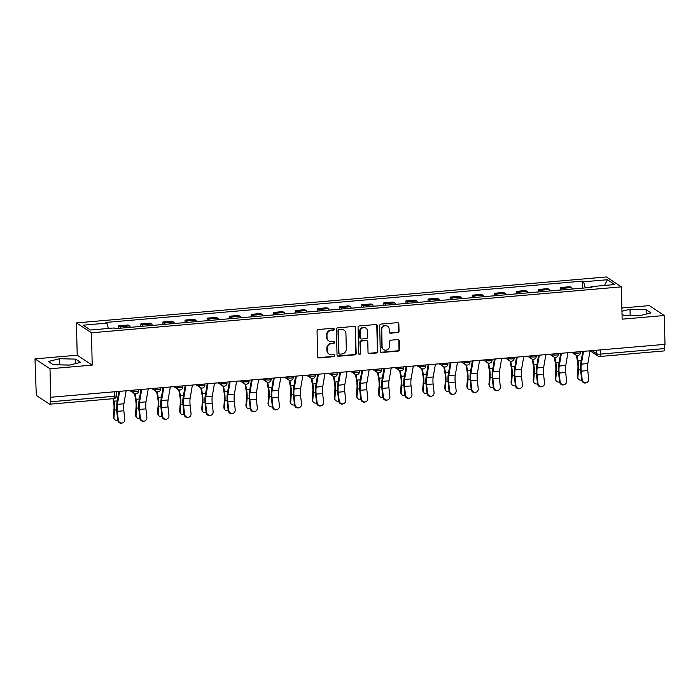 <?xml version="1.0" encoding="UTF-8"?>
<svg xmlns="http://www.w3.org/2000/svg" width="700" height="700" viewBox="0 0 700 700"><rect width="100%" height="100%" fill="white"/><g stroke="black" fill="none" stroke-linecap="round" stroke-linejoin="round"><path stroke-width="1.05" d="M334.18 329.14A1.015 0.954 123.4 0 0 333.183 328.221L318.412 329.507A1.452 1.365 123.4 0 0 317.056 331.047L317.634 356.65A1.452 1.365 123.4 0 0 319.06 357.954L333.83 356.676A1.015 0.954 123.4 0 0 334.364 354.83A1.015 0.954 123.4 0 0 333.786 354.681L331.87 354.848A4.655 4.357 123.4 0 1 327.32 350.683L327.276 348.547A4.655 4.357 123.4 0 1 331.616 343.613L333.533 343.446A1.015 0.954 123.4 0 0 334.066 341.6A1.015 0.954 123.4 0 0 333.48 341.451L331.572 341.618A4.655 4.357 123.4 0 1 327.023 337.453L326.97 335.317A4.655 4.357 123.4 0 1 331.319 330.382L333.226 330.216A1.015 0.954 123.4 0 0 334.18 329.14M328.904 340.953L328.466 340.664A4.655 4.357 123.4 0 1 326.585 337.164L326.533 335.029A4.655 4.357 123.4 0 1 330.881 330.094L332.789 329.928A1.015 0.954 123.4 0 0 333.524 328.256M318.019 357.578A1.452 1.365 123.4 0 0 318.623 357.665L333.392 356.387A1.015 0.954 123.4 0 0 334.127 354.716M329.21 354.183L328.773 353.894A4.655 4.357 123.4 0 1 326.882 350.394L326.839 348.259A4.655 4.357 123.4 0 1 331.179 343.324L333.095 343.158A1.015 0.954 123.4 0 0 333.83 341.486M397.67 332.684A1.452 1.365 123.4 0 0 399.026 331.144L398.86 323.96A1.452 1.365 123.4 0 0 397.442 322.656L381.036 324.074A1.452 1.365 123.4 0 0 379.68 325.623L380.257 351.225A1.452 1.365 123.4 0 0 381.684 352.52L398.081 351.102A1.452 1.365 123.4 0 0 399.446 349.562L399.245 340.882A1.452 1.365 123.4 0 0 397.828 339.579L390.801 340.191A1.452 1.365 123.4 0 0 389.445 341.731L389.541 346.036A3.894 3.64 123.4 0 1 383.679 349.606A3.894 3.64 123.4 0 1 382.104 346.684L381.727 329.822A3.894 3.64 123.4 0 1 387.581 326.252A3.894 3.64 123.4 0 1 389.165 329.184L389.226 331.993A1.452 1.365 123.4 0 0 390.644 333.287L397.233 332.395A1.452 1.365 123.4 0 0 398.589 330.855L398.422 323.671A1.452 1.365 123.4 0 0 398.037 322.744M92.207 365.111L77.201 355.215L35 358.873L50.006 368.769L92.207 365.111L91.481 332.789L621.407 286.86L622.142 319.174L664.344 315.516L665 344.348L50.225 397.311L50.33 401.809L114.476 396.244A2.966 0.621 -1.3 0 0 116.567 395.605L116.489 391.895M50.006 368.769L50.663 397.6M355.635 327.705A1.452 1.365 123.4 0 0 354.209 326.401L337.803 327.828A1.452 1.365 123.4 0 0 336.446 329.368L337.033 354.97A1.452 1.365 123.4 0 0 338.45 356.274L354.856 354.848A1.452 1.365 123.4 0 0 356.213 353.308L355.189 327.416A1.452 1.365 123.4 0 0 354.804 326.489M359.424 325.946L375.821 324.529A1.452 1.365 123.4 0 1 377.248 325.832L377.825 351.435A1.452 1.365 123.4 0 1 376.469 352.975L369.451 353.588A1.452 1.365 123.4 0 1 368.025 352.284L367.789 341.898A1.452 1.365 123.4 0 0 366.371 340.594L361.716 341.005A1.452 1.365 123.4 0 0 360.351 342.545L360.596 353.351A1.015 0.954 123.4 0 1 359.065 354.287A1.015 0.954 123.4 0 1 358.654 353.526L358.067 327.495A1.452 1.365 123.4 0 1 359.424 325.946M35 358.873L36.19 392.49A2.966 0.84 -95 0 0 37.135 395.964L49.516 404.127A2.966 0.84 -95 0 0 49.709 404.18A2.966 0.84 -95 0 0 50.33 401.809M77.201 355.215L76.466 322.901L606.401 276.964L621.407 286.86M664.344 315.516L649.337 305.62L621.889 308M664.571 344.382L664.668 348.556A2.966 0.84 85 0 1 664.046 350.928L599.891 356.493A2.966 0.84 -95 0 0 600.512 354.113L664.668 348.556M130.401 327.329A6.816 1.934 -95 0 0 129.421 325.894L120.076 326.707A6.816 1.934 85 0 1 121.047 328.142M120.076 326.707L118.737 325.824L118.799 328.335M129.421 325.894L128.091 325.019L118.737 325.824M140.893 326.419L140.831 323.908L142.17 324.791A6.816 1.934 85 0 1 143.141 326.226M152.495 325.412A6.816 1.934 -95 0 0 151.515 323.977L150.176 323.102L140.831 323.908M162.986 324.502L162.925 321.991L164.264 322.875A6.816 1.934 85 0 1 165.235 324.31M174.58 323.496A6.816 1.934 -95 0 0 173.609 322.061L172.27 321.186L162.925 321.991M185.071 322.595L185.019 320.084L186.349 320.959A6.816 1.934 85 0 1 187.329 322.394M196.674 321.589A6.816 1.934 -95 0 0 195.702 320.154L194.364 319.27L185.019 320.084M207.165 320.679L207.112 318.168L208.442 319.043A6.816 1.934 85 0 1 209.423 320.477M218.768 319.672A6.816 1.934 -95 0 0 217.787 318.238L216.457 317.354L207.112 318.168M229.259 318.762L229.206 316.251L230.536 317.126A6.816 1.934 85 0 1 231.516 318.561M240.861 317.756A6.816 1.934 -95 0 0 239.881 316.321L238.551 315.438L229.206 316.251M251.352 316.846L251.291 314.335L252.63 315.219A6.816 1.934 85 0 1 253.61 316.654M262.955 315.84A6.816 1.934 -95 0 0 261.975 314.405L260.645 313.521L251.291 314.335M273.446 314.93L273.385 312.419L274.724 313.303A6.816 1.934 85 0 1 275.695 314.738M285.049 313.924A6.816 1.934 -95 0 0 284.069 312.489L282.73 311.614L273.385 312.419M295.54 313.014L295.479 310.502L296.817 311.386A6.816 1.934 85 0 1 297.789 312.821M307.134 312.007A6.816 1.934 -95 0 0 306.162 310.572L304.824 309.697L295.479 310.502M317.625 311.098L317.572 308.586L318.902 309.47A6.816 1.934 85 0 1 319.882 310.905M329.227 310.091A6.816 1.934 -95 0 0 328.256 308.656L326.918 307.781L317.572 308.586M339.719 309.181L339.666 306.679L340.996 307.554A6.816 1.934 85 0 1 341.976 308.989M351.321 308.184A6.816 1.934 -95 0 0 350.341 306.74L349.011 305.865L339.666 306.679M361.812 307.274L361.76 304.762L363.09 305.637A6.816 1.934 85 0 1 364.07 307.072M373.415 306.267A6.816 1.934 -95 0 0 372.435 304.832L371.105 303.949L361.76 304.762M383.906 305.358L383.845 302.846L385.184 303.721A6.816 1.934 85 0 1 386.164 305.156M395.509 304.351A6.816 1.934 -95 0 0 394.529 302.916L393.199 302.033L383.845 302.846M406 303.441L405.939 300.93L407.277 301.814A6.816 1.934 85 0 1 408.249 303.249M417.602 302.435A6.816 1.934 -95 0 0 416.623 301L415.284 300.116L405.939 300.93M428.094 301.525L428.033 299.014L429.371 299.898A6.816 1.934 85 0 1 430.342 301.332M439.688 300.519A6.816 1.934 -95 0 0 438.716 299.084L437.377 298.209L428.033 299.014M450.179 299.609L450.126 297.098L451.456 297.981A6.816 1.934 85 0 1 452.436 299.416M461.781 298.602A6.816 1.934 -95 0 0 460.81 297.168L459.471 296.293L450.126 297.098M472.273 297.692L472.22 295.181L473.55 296.065A6.816 1.934 85 0 1 474.53 297.5M483.875 296.686A6.816 1.934 -95 0 0 482.904 295.251L481.565 294.376L472.22 295.181M494.366 295.776L494.314 293.274L495.644 294.149A6.816 1.934 85 0 1 496.624 295.584M505.969 294.77A6.816 1.934 -95 0 0 504.989 293.335L503.659 292.46L494.314 293.274M516.46 293.869L516.399 291.358L517.738 292.233A6.816 1.934 85 0 1 518.718 293.668M528.062 292.863A6.816 1.934 -95 0 0 527.082 291.428L525.753 290.544L516.399 291.358M538.554 291.953L538.492 289.441L539.831 290.316A6.816 1.934 85 0 1 540.803 291.751M550.156 290.946A6.816 1.934 -95 0 0 549.176 289.511L547.846 288.627L538.492 289.441M560.648 290.036L560.586 287.525L561.925 288.4A6.816 1.934 85 0 1 562.896 289.844M572.241 289.03A6.816 1.934 -95 0 0 571.27 287.595L569.931 286.711L560.586 287.525M585.261 287.901L583.608 281.794L607.399 279.729L614.749 284.576L590.957 286.641L591.99 287.315L115.299 328.641L114.275 327.959L90.484 330.024L83.134 325.176L106.925 323.12L108.369 328.475M583.608 281.794L582.575 281.12L105.892 322.438L106.925 323.12M91.481 332.789L76.466 322.901M75.688 359.126L59.579 358.706L48.352 361.498L53.226 364.709L69.326 365.129L80.561 362.338L75.688 359.126L75.784 363.527M622.029 314.186L623.665 315.262L639.765 315.683L650.991 312.891L646.117 309.68L630.017 309.251L621.968 311.255M582.741 288.12L582.575 281.12M590.957 286.641L590.678 287.429M604.485 285.469L607.399 279.729M69.659 365.05L59.395 364.866M59.719 364.787L59.579 358.706M640.089 315.604L629.825 315.42M630.157 315.341L630.017 309.251M646.222 314.081L646.117 309.68M337.418 355.898A1.452 1.365 123.4 0 0 338.012 355.985L354.419 354.559A1.452 1.365 123.4 0 0 355.775 353.019L355.189 327.416M339.377 329.683A1.015 0.954 123.4 0 0 338.433 330.759L338.94 353.238A1.015 0.954 123.4 0 0 339.938 354.148L341.95 353.973A4.655 4.357 123.4 0 0 346.299 349.037L345.949 333.672A4.655 4.357 123.4 0 0 341.399 329.507L338.94 329.394A1.015 0.954 123.4 0 0 337.995 330.479L338.433 330.759M339.351 353.999L338.914 353.71A1.015 0.954 123.4 0 1 338.502 352.949L337.995 330.479M344.059 330.172L343.621 329.884A4.655 4.357 123.4 0 0 340.961 329.219L341.399 329.507M338.94 329.394L340.961 329.219M368.41 353.211A1.452 1.365 123.4 0 0 369.014 353.299L376.031 352.686A1.452 1.365 123.4 0 0 377.387 351.146L376.81 325.544A1.452 1.365 123.4 0 0 376.425 324.616M367.203 340.804L366.765 340.515A1.452 1.365 123.4 0 0 365.934 340.305L361.279 340.716A1.452 1.365 123.4 0 0 359.914 342.256L360.596 353.351M358.873 354.113A1.015 0.954 123.4 0 0 360.159 353.062M367.544 331.126A3.894 3.64 123.4 0 0 362.075 328.195A3.894 3.64 123.4 0 0 360.106 331.774L360.246 337.706A1.452 1.365 123.4 0 0 361.664 339.01L366.328 338.608A1.452 1.365 123.4 0 0 367.684 337.067L367.544 331.126M365.969 328.195L365.531 327.906A3.894 3.64 123.4 0 0 359.669 331.485L360.106 331.774M360.832 338.8L360.395 338.511A1.452 1.365 123.4 0 1 359.809 337.418L359.669 331.485M389.611 332.92A1.452 1.365 123.4 0 0 390.206 332.999L397.233 332.395M387.581 326.252L387.144 325.964A3.894 3.64 123.4 0 0 381.29 329.534L381.727 329.822M383.679 349.606L383.241 349.317A3.894 3.64 123.4 0 1 381.666 346.395L381.29 329.534M380.642 352.152A1.452 1.365 123.4 0 0 381.246 352.24L397.644 350.814A1.452 1.365 123.4 0 0 399.009 349.274L398.808 340.594A1.452 1.365 123.4 0 0 398.422 339.666M114.284 419.125L113.732 418.206A3.413 2.835 -31.2 0 1 113.391 416.719L113.942 417.637A3.413 2.835 148.8 0 0 114.284 419.125A3.413 2.835 148.8 0 0 117.74 420.192M113.006 398.694L113.558 401.809A9.196 2.607 85 0 1 113.969 409.141L113.391 416.719M113.942 417.637L114.52 410.06A11.121 3.159 -95 0 0 114.03 401.188L113.584 398.65M118.256 419.93A3.413 3.255 69.1 0 0 122.727 422.835A3.413 3.255 69.1 0 0 124.775 419.37L123.83 410.786L117.32 411.355L118.256 419.93L117.731 420.131L116.786 411.556A11.121 3.159 85 0 1 116.883 403.069L118.843 391.694M122.727 422.835L122.203 423.036A3.413 3.255 -110.9 0 1 117.731 420.131M119.586 391.632L117.399 404.338A9.196 2.607 -95 0 0 117.32 411.355M126.096 391.064L123.909 403.777A9.196 2.607 -95 0 0 123.83 410.786M136.377 417.209L135.817 416.29A3.413 2.835 -31.2 0 1 135.485 414.803L136.036 415.721A3.413 2.835 148.8 0 0 136.377 417.209A3.413 2.835 148.8 0 0 139.825 418.276M134.54 393.61L135.651 399.892A9.196 2.607 85 0 1 136.054 407.225L135.485 414.803M136.036 415.721L136.614 408.144A11.121 3.159 -95 0 0 136.124 399.28L135.153 393.785M158.471 415.293L157.911 414.374A3.413 2.835 -31.2 0 1 157.57 412.886L158.13 413.805A3.413 2.835 148.8 0 0 158.471 415.293A3.413 2.835 148.8 0 0 161.919 416.36M156.634 391.694L157.745 397.976A9.196 2.607 85 0 1 158.148 405.309L157.57 412.886M158.13 413.805L158.707 406.227A11.121 3.159 -95 0 0 158.218 397.364L157.246 391.869M140.35 418.014A3.413 3.255 69.1 0 0 144.821 420.919A3.413 3.255 69.1 0 0 146.869 417.454L145.924 408.87L139.414 409.439L140.35 418.014L139.825 418.215L138.88 409.64A11.121 3.159 85 0 1 138.976 401.152L140.928 389.777M144.821 420.919L144.296 421.12A3.413 3.255 -110.9 0 1 139.825 418.215M141.671 389.716L139.492 402.421A9.196 2.607 -95 0 0 139.414 409.439M148.19 389.148L146.002 401.861A9.196 2.607 -95 0 0 145.924 408.87M162.444 416.098A3.413 3.255 69.1 0 0 166.915 419.002A3.413 3.255 69.1 0 0 168.963 415.537L168.018 406.954L161.499 407.523L162.444 416.098L161.91 416.299L160.974 407.724A11.121 3.159 85 0 1 161.07 399.245L163.021 387.861M166.915 419.002L166.381 419.204A3.413 3.255 -110.9 0 1 161.91 416.299M163.765 387.8L161.577 400.505A9.196 2.607 -95 0 0 161.499 407.523M170.284 387.231L168.096 399.945A9.196 2.607 -95 0 0 168.018 406.954M180.565 413.376L180.005 412.457A3.413 2.835 -31.2 0 1 179.664 410.979L180.224 411.889A3.413 2.835 148.8 0 0 180.565 413.376A3.413 2.835 148.8 0 0 184.013 414.453M178.727 389.777L179.839 396.069A9.196 2.607 85 0 1 180.241 403.401L179.664 410.979M180.224 411.889L180.801 404.32A11.121 3.159 -95 0 0 180.311 395.447L179.331 389.953M202.65 411.46L202.099 410.541A3.413 2.835 -31.2 0 1 201.758 409.062L202.317 409.981A3.413 2.835 148.8 0 0 202.65 411.46A3.413 2.835 148.8 0 0 206.106 412.536M200.812 387.87L201.933 394.152A9.196 2.607 85 0 1 202.335 401.485L201.758 409.062M202.317 409.981L202.886 402.404A11.121 3.159 -95 0 0 202.396 393.531L201.425 388.036M224.744 409.544L224.193 408.625A3.413 2.835 -31.2 0 1 223.851 407.146L224.402 408.065A3.413 2.835 148.8 0 0 224.744 409.544A3.413 2.835 148.8 0 0 228.2 410.62M222.906 385.954L224.017 392.236A9.196 2.607 85 0 1 224.429 399.569L223.851 407.146M224.402 408.065L224.98 400.488A11.121 3.159 -95 0 0 224.49 391.615L223.519 386.12M184.537 414.181A3.413 3.255 69.1 0 0 189.009 417.086A3.413 3.255 69.1 0 0 191.048 413.621L190.111 405.046L183.593 405.606L184.537 414.181L184.004 414.391L183.067 405.808A11.121 3.159 85 0 1 183.164 397.329L185.115 385.945M189.009 417.086L188.475 417.287A3.413 3.255 -110.9 0 1 184.004 414.391M185.859 385.884L183.671 398.598A9.196 2.607 -95 0 0 183.593 405.606M192.377 385.315L190.19 398.029A9.196 2.607 -95 0 0 190.111 405.046M206.631 412.274A3.413 3.255 69.1 0 0 211.102 415.17A3.413 3.255 69.1 0 0 213.141 411.705L212.205 403.13L205.686 403.69L206.631 412.274L206.097 412.475L205.153 403.891A11.121 3.159 85 0 1 205.249 395.412L207.209 384.029M211.102 415.17L210.569 415.38A3.413 3.255 -110.9 0 1 206.097 412.475M207.952 383.967L205.765 396.681A9.196 2.607 -95 0 0 205.686 403.69M214.463 383.408L212.284 396.113A9.196 2.607 -95 0 0 212.205 403.13M228.725 410.358A3.413 3.255 69.1 0 0 233.196 413.262A3.413 3.255 69.1 0 0 235.235 409.789L234.29 401.214L227.78 401.774L228.725 410.358L228.191 410.559L227.246 401.975A11.121 3.159 85 0 1 227.343 393.496L229.303 382.121M233.196 413.262L232.662 413.464A3.413 3.255 -110.9 0 1 228.191 410.559M230.046 382.051L227.859 394.765A9.196 2.607 -95 0 0 227.78 401.774M236.556 381.491L234.369 394.196A9.196 2.607 -95 0 0 234.29 401.214M246.838 407.627L246.286 406.709A3.413 2.835 -31.2 0 1 245.945 405.23L246.496 406.149A3.413 2.835 148.8 0 0 246.838 407.627A3.413 2.835 148.8 0 0 250.294 408.704M245 384.037L246.111 390.32A9.196 2.607 85 0 1 246.523 397.652L245.945 405.23M246.496 406.149L247.074 398.571A11.121 3.159 -95 0 0 246.584 389.699L245.612 384.204M250.81 408.441A3.413 3.255 69.1 0 0 255.281 411.346A3.413 3.255 69.1 0 0 257.329 407.873L256.384 399.297L249.874 399.866L250.81 408.441L250.285 408.642L249.34 400.067A11.121 3.159 85 0 1 249.436 391.58L251.396 380.205M255.281 411.346L254.756 411.547A3.413 3.255 -110.9 0 1 250.285 408.642M252.14 380.135L249.953 392.849A9.196 2.607 -95 0 0 249.874 399.866M258.65 379.575L256.463 392.28A9.196 2.607 -95 0 0 256.384 399.297M268.931 405.72L268.371 404.801A3.413 2.835 -31.2 0 1 268.039 403.314L268.59 404.233A3.413 2.835 148.8 0 0 268.931 405.72A3.413 2.835 148.8 0 0 272.387 406.787M267.094 382.121L268.205 388.404A9.196 2.607 85 0 1 268.608 395.736L268.039 403.314M268.59 404.233L269.168 396.655A11.121 3.159 -95 0 0 268.678 387.783L267.706 382.287M272.904 406.525A3.413 3.255 69.1 0 0 277.375 409.43A3.413 3.255 69.1 0 0 279.422 405.956L278.477 397.381L271.967 397.95L272.904 406.525L272.379 406.726L271.434 398.151A11.121 3.159 85 0 1 271.53 389.664L273.49 378.289M277.375 409.43L276.85 409.631A3.413 3.255 -110.9 0 1 272.379 406.726M274.225 378.219L272.046 390.933A9.196 2.607 -95 0 0 271.967 397.95M280.744 377.659L278.556 390.373A9.196 2.607 -95 0 0 278.477 397.381M291.025 403.804L290.465 402.885A3.413 2.835 -31.2 0 1 290.124 401.398L290.684 402.316A3.413 2.835 148.8 0 0 291.025 403.804A3.413 2.835 148.8 0 0 294.473 404.871M289.188 380.205L290.299 386.488A9.196 2.607 85 0 1 290.701 393.82L290.124 401.398M290.684 402.316L291.261 394.739A11.121 3.159 -95 0 0 290.771 385.866L289.8 380.371M294.998 404.609A3.413 3.255 69.1 0 0 299.469 407.514A3.413 3.255 69.1 0 0 301.516 404.049L300.571 395.465L294.053 396.034L294.998 404.609L294.473 404.81L293.527 396.235A11.121 3.159 85 0 1 293.624 387.748L295.575 376.373M299.469 407.514L298.944 407.715A3.413 3.255 -110.9 0 1 294.473 404.81M296.319 376.311L294.131 389.016A9.196 2.607 -95 0 0 294.053 396.034M302.838 375.743L300.65 388.456A9.196 2.607 -95 0 0 300.571 395.465M313.119 401.887L312.559 400.969A3.413 2.835 -31.2 0 1 312.217 399.481L312.777 400.4A3.413 2.835 148.8 0 0 313.119 401.887A3.413 2.835 148.8 0 0 316.566 402.955M311.281 378.289L312.392 384.571A9.196 2.607 85 0 1 312.795 391.904L312.217 399.481M312.777 400.4L313.355 392.822A11.121 3.159 -95 0 0 312.865 383.959L311.885 378.464M317.091 402.692A3.413 3.255 69.1 0 0 321.562 405.598A3.413 3.255 69.1 0 0 323.601 402.132L322.665 393.549L316.146 394.118L317.091 402.692L316.558 402.894L315.621 394.319A11.121 3.159 85 0 1 315.717 385.831L317.669 374.456M321.562 405.598L321.029 405.799A3.413 3.255 -110.9 0 1 316.558 402.894M318.412 374.395L316.225 387.1A9.196 2.607 -95 0 0 316.146 394.118M324.931 373.826L322.744 386.54A9.196 2.607 -95 0 0 322.665 393.549M335.213 399.971L334.652 399.053A3.413 2.835 -31.2 0 1 334.311 397.565L334.871 398.484A3.413 2.835 148.8 0 0 335.213 399.971A3.413 2.835 148.8 0 0 338.66 401.039M333.366 376.373L334.486 382.664A9.196 2.607 85 0 1 334.889 389.996L334.311 397.565M334.871 398.484L335.44 390.906A11.121 3.159 -95 0 0 334.95 382.043L333.979 376.547M339.185 400.776A3.413 3.255 69.1 0 0 343.656 403.681A3.413 3.255 69.1 0 0 345.695 400.216L344.759 391.641L338.24 392.201L339.185 400.776L338.651 400.986L337.706 392.402A11.121 3.159 85 0 1 337.803 383.924L339.762 372.54M343.656 403.681L343.123 403.882A3.413 3.255 -110.9 0 1 338.651 400.986M340.506 372.479L338.319 385.192A9.196 2.607 -95 0 0 338.24 392.201M347.016 371.91L344.838 384.624A9.196 2.607 -95 0 0 344.759 391.641M357.297 398.055L356.746 397.136A3.413 2.835 -31.2 0 1 356.405 395.658L356.956 396.576A3.413 2.835 148.8 0 0 357.297 398.055A3.413 2.835 148.8 0 0 360.754 399.131M355.46 374.465L356.58 380.748A9.196 2.607 85 0 1 356.983 388.08L356.405 395.658M356.956 396.576L357.534 388.999A11.121 3.159 -95 0 0 357.044 380.126L356.072 374.631M361.279 398.869A3.413 3.255 69.1 0 0 365.75 401.765A3.413 3.255 69.1 0 0 367.789 398.3L366.844 389.725L360.334 390.285L361.279 398.869L360.745 399.07L359.8 390.486A11.121 3.159 85 0 1 359.896 382.007L361.856 370.624M365.75 401.765L365.216 401.975A3.413 3.255 -110.9 0 1 360.745 399.07M362.6 370.562L360.412 383.276A9.196 2.607 -95 0 0 360.334 390.285M369.11 369.994L366.931 382.707A9.196 2.607 -95 0 0 366.844 389.725M379.391 396.139L378.84 395.22A3.413 2.835 -31.2 0 1 378.499 393.741L379.05 394.66A3.413 2.835 148.8 0 0 379.391 396.139A3.413 2.835 148.8 0 0 382.848 397.215M377.554 372.549L378.665 378.831A9.196 2.607 85 0 1 379.076 386.164L378.499 393.741M379.05 394.66L379.627 387.082A11.121 3.159 -95 0 0 379.137 378.21L378.166 372.715M383.364 396.953A3.413 3.255 69.1 0 0 387.844 399.858A3.413 3.255 69.1 0 0 389.882 396.384L388.938 387.809L382.428 388.369L383.364 396.953L382.839 397.154L381.894 388.57A11.121 3.159 85 0 1 381.99 380.091L383.95 368.707M387.844 399.858L387.31 400.059A3.413 3.255 -110.9 0 1 382.839 397.154M384.694 368.646L382.506 381.36A9.196 2.607 -95 0 0 382.428 388.369M391.204 368.086L389.016 380.791A9.196 2.607 -95 0 0 388.938 387.809M401.485 394.223L400.934 393.304A3.413 2.835 -31.2 0 1 400.592 391.825L401.144 392.744A3.413 2.835 148.8 0 0 401.485 394.223A3.413 2.835 148.8 0 0 404.941 395.299M399.648 370.632L400.759 376.915A9.196 2.607 85 0 1 401.161 384.248L400.592 391.825M401.144 392.744L401.721 385.166A11.121 3.159 -95 0 0 401.231 376.294L400.26 370.799M405.457 395.036A3.413 3.255 69.1 0 0 409.929 397.941A3.413 3.255 69.1 0 0 411.976 394.467L411.031 385.892L404.521 386.453L405.457 395.036L404.933 395.238L403.988 386.662A11.121 3.159 85 0 1 404.084 378.175L406.044 366.8M409.929 397.941L409.404 398.142A3.413 3.255 -110.9 0 1 404.933 395.238M406.779 366.73L404.6 379.444A9.196 2.607 -95 0 0 404.521 386.453M413.297 366.17L411.11 378.875A9.196 2.607 -95 0 0 411.031 385.892M423.579 392.306L423.019 391.396A3.413 2.835 -31.2 0 1 422.678 389.909L423.238 390.828A3.413 2.835 148.8 0 0 423.579 392.306A3.413 2.835 148.8 0 0 427.026 393.382M421.741 368.716L422.852 374.999A9.196 2.607 85 0 1 423.255 382.331L422.678 389.909M423.238 390.828L423.815 383.25A11.121 3.159 -95 0 0 423.325 374.377L422.354 368.882M427.551 393.12A3.413 3.255 69.1 0 0 432.023 396.025A3.413 3.255 69.1 0 0 434.07 392.551L433.125 383.976L426.606 384.545L427.551 393.12L427.026 393.321L426.081 384.746A11.121 3.159 85 0 1 426.178 376.259L428.129 364.884M432.023 396.025L431.498 396.226A3.413 3.255 -110.9 0 1 427.026 393.321M428.873 364.814L426.694 377.527A9.196 2.607 -95 0 0 426.606 384.545M435.391 364.254L433.204 376.967A9.196 2.607 -95 0 0 433.125 383.976M445.672 390.399L445.113 389.48A3.413 2.835 -31.2 0 1 444.771 387.993L445.331 388.911A3.413 2.835 148.8 0 0 445.672 390.399A3.413 2.835 148.8 0 0 449.12 391.466M443.835 366.8L444.946 373.082A9.196 2.607 85 0 1 445.349 380.415L444.771 387.993M445.331 388.911L445.909 381.334A11.121 3.159 -95 0 0 445.419 372.461L444.439 366.966M449.645 391.204A3.413 3.255 69.1 0 0 454.116 394.109A3.413 3.255 69.1 0 0 456.164 390.644L455.219 382.06L448.7 382.629L449.645 391.204L449.111 391.405L448.175 382.83A11.121 3.159 85 0 1 448.271 374.342L450.222 362.967M454.116 394.109L453.582 394.31A3.413 3.255 -110.9 0 1 449.111 391.405M450.966 362.906L448.779 375.611A9.196 2.607 -95 0 0 448.7 382.629M457.485 362.338L455.298 375.051A9.196 2.607 -95 0 0 455.219 382.06M467.766 388.483L467.206 387.564A3.413 2.835 -31.2 0 1 466.865 386.076L467.425 386.995A3.413 2.835 148.8 0 0 467.766 388.483A3.413 2.835 148.8 0 0 471.214 389.55M465.929 364.884L467.04 371.166A9.196 2.607 85 0 1 467.442 378.499L466.865 386.076M467.425 386.995L468.002 379.418A11.121 3.159 -95 0 0 467.512 370.554L466.532 365.059M471.739 389.287A3.413 3.255 69.1 0 0 476.21 392.192A3.413 3.255 69.1 0 0 478.249 388.727L477.312 380.144L470.794 380.713L471.739 389.287L471.205 389.489L470.26 380.914A11.121 3.159 85 0 1 470.365 372.426L472.316 361.051M476.21 392.192L475.676 392.394A3.413 3.255 -110.9 0 1 471.205 389.489M473.06 360.99L470.873 373.695A9.196 2.607 -95 0 0 470.794 380.713M479.57 360.421L477.391 373.135A9.196 2.607 -95 0 0 477.312 380.144M489.851 386.566L489.3 385.648A3.413 2.835 -31.2 0 1 488.959 384.16L489.519 385.079A3.413 2.835 148.8 0 0 489.851 386.566A3.413 2.835 148.8 0 0 493.308 387.634M488.014 362.967L489.134 369.25A9.196 2.607 85 0 1 489.536 376.591L488.959 384.16M489.519 385.079L490.088 377.501A11.121 3.159 -95 0 0 489.597 368.637L488.626 363.142M493.832 387.371A3.413 3.255 69.1 0 0 498.304 390.276A3.413 3.255 69.1 0 0 500.343 386.811L499.398 378.227L492.887 378.796L493.832 387.371L493.299 387.572L492.354 378.998A11.121 3.159 85 0 1 492.45 370.519L494.41 359.135M498.304 390.276L497.77 390.477A3.413 3.255 -110.9 0 1 493.299 387.572M495.154 359.074L492.966 371.787A9.196 2.607 -95 0 0 492.887 378.796M501.664 358.505L499.485 371.219A9.196 2.607 -95 0 0 499.398 378.227M511.945 384.65L511.394 383.731A3.413 2.835 -31.2 0 1 511.052 382.252L511.604 383.162A3.413 2.835 148.8 0 0 511.945 384.65A3.413 2.835 148.8 0 0 515.401 385.726M510.108 361.06L511.219 367.342A9.196 2.607 85 0 1 511.63 374.675L511.052 382.252M511.604 383.162L512.181 375.594A11.121 3.159 -95 0 0 511.691 366.721L510.72 361.226M515.926 385.455A3.413 3.255 69.1 0 0 520.398 388.36A3.413 3.255 69.1 0 0 522.436 384.895L521.491 376.32L514.981 376.88L515.926 385.455L515.392 385.665L514.447 377.081A11.121 3.159 85 0 1 514.544 368.602L516.504 357.219M520.398 388.36L519.864 388.561A3.413 3.255 -110.9 0 1 515.392 385.665M517.247 357.158L515.06 369.871A9.196 2.607 -95 0 0 514.981 376.88M523.758 356.589L521.57 369.303A9.196 2.607 -95 0 0 521.491 376.32M534.039 382.734L533.488 381.815A3.413 2.835 -31.2 0 1 533.146 380.336L533.697 381.255A3.413 2.835 148.8 0 0 534.039 382.734A3.413 2.835 148.8 0 0 537.495 383.81M532.201 359.144L533.312 365.426A9.196 2.607 85 0 1 533.724 372.759L533.146 380.336M533.697 381.255L534.275 373.678A11.121 3.159 -95 0 0 533.785 364.805L532.814 359.31M538.011 383.547A3.413 3.255 69.1 0 0 542.483 386.453A3.413 3.255 69.1 0 0 544.53 382.979L543.585 374.404L537.075 374.964L538.011 383.547L537.486 383.749L536.541 375.165A11.121 3.159 85 0 1 536.637 366.686L538.597 355.303M542.483 386.453L541.957 386.654A3.413 3.255 -110.9 0 1 537.486 383.749M539.341 355.241L537.154 367.955A9.196 2.607 -95 0 0 537.075 374.964M545.851 354.681L543.664 367.386A9.196 2.607 -95 0 0 543.585 374.404M556.133 380.817L555.572 379.899A3.413 2.835 -31.2 0 1 555.24 378.42L555.791 379.339A3.413 2.835 148.8 0 0 556.133 380.817A3.413 2.835 148.8 0 0 559.58 381.894M554.295 357.227L555.406 363.51A9.196 2.607 85 0 1 555.809 370.842L555.24 378.42M555.791 379.339L556.369 371.761A11.121 3.159 -95 0 0 555.879 362.889L554.907 357.394M560.105 381.631A3.413 3.255 69.1 0 0 564.576 384.536A3.413 3.255 69.1 0 0 566.624 381.062L565.679 372.488L559.16 373.047L560.105 381.631L559.58 381.832L558.635 373.257A11.121 3.159 85 0 1 558.731 364.77L560.683 353.395M564.576 384.536L564.051 384.738A3.413 3.255 -110.9 0 1 559.58 381.832M561.426 353.325L559.247 366.039A9.196 2.607 -95 0 0 559.16 373.047M567.945 352.765L565.758 365.47A9.196 2.607 -95 0 0 565.679 372.488M578.226 378.901L577.666 377.991A3.413 2.835 -31.2 0 1 577.325 376.504L577.885 377.422A3.413 2.835 148.8 0 0 578.226 378.901A3.413 2.835 148.8 0 0 581.674 379.977M576.389 355.311L577.5 361.594A9.196 2.607 85 0 1 577.903 368.926L577.325 376.504M577.885 377.422L578.462 369.845A11.121 3.159 -95 0 0 577.972 360.973L576.992 355.477M582.199 379.715A3.413 3.255 69.1 0 0 586.67 382.62A3.413 3.255 69.1 0 0 588.718 379.146L587.773 370.571L581.254 371.14L582.199 379.715L581.665 379.916L580.729 371.341A11.121 3.159 85 0 1 580.825 362.854L582.776 351.479M586.67 382.62L586.136 382.821A3.413 3.255 -110.9 0 1 581.665 379.916M583.52 351.409L581.332 364.123A9.196 2.607 -95 0 0 581.254 371.14M590.039 350.849L587.851 363.562A9.196 2.607 -95 0 0 587.773 370.571M592.086 350.674L596.803 353.78A2.966 0.621 -1.3 0 0 600.512 354.113L600.416 349.947M596.724 350.271L596.803 353.78A2.966 2.774 -56.6 0 0 598.001 356.011A2.966 2.966 0 0 0 599.891 356.493A2.966 0.84 -95 0 1 599.699 356.431A2.966 2.774 -56.6 0 1 598.001 356.011L590.153 350.84M549.176 289.511L539.831 290.316M527.082 291.428L517.738 292.233M504.989 293.335L495.644 294.149M482.904 295.251L473.55 296.065M460.81 297.168L451.456 297.981M438.716 299.084L429.371 299.898M416.623 301L407.277 301.814M394.529 302.916L385.184 303.721M372.435 304.832L363.09 305.637M350.341 306.74L340.996 307.554M328.256 308.656L318.902 309.47M306.162 310.572L296.817 311.386M284.069 312.489L274.724 313.303M261.975 314.405L252.63 315.219M239.881 316.321L230.536 317.126M217.787 318.238L208.442 319.043M195.702 320.154L186.349 320.959M173.609 322.061L164.264 322.875M151.515 323.977L142.17 324.791M571.27 287.595L561.925 288.4M573.816 352.257L574.648 352.8A2.966 0.621 -1.3 0 0 577.929 353.159A2.966 0.621 -1.3 0 0 580.44 352.485L580.423 351.68M574.63 352.179L574.648 352.8A2.966 2.774 -56.6 0 0 575.846 355.031A2.966 2.966 0 0 0 580.44 352.485M551.722 354.165L552.554 354.716A2.966 0.621 -1.3 0 0 555.835 355.075A2.966 0.621 -1.3 0 0 558.346 354.401L558.329 353.596M552.536 354.095L552.554 354.716A2.966 2.774 -56.6 0 0 553.753 356.947A2.966 2.966 0 0 0 558.346 354.401M529.629 356.081L530.46 356.632A2.966 0.621 -1.3 0 0 533.741 356.991A2.966 0.621 -1.3 0 0 536.261 356.317L536.244 355.512M530.451 356.011L530.46 356.632A2.966 2.774 -56.6 0 0 531.659 358.864A2.966 2.966 0 0 0 536.261 356.317M507.544 357.998L508.366 358.549A2.966 0.621 -1.3 0 0 511.648 358.908A2.966 0.621 -1.3 0 0 514.168 358.234L514.15 357.429M508.358 357.928L508.366 358.549A2.966 2.774 -56.6 0 0 509.574 360.771A2.966 2.966 0 0 0 514.168 358.234M485.45 359.914L486.273 360.456A2.966 0.621 -1.3 0 0 489.562 360.824A2.966 0.621 -1.3 0 0 492.074 360.15L492.056 359.345M486.264 359.844L486.273 360.456A2.966 2.774 -56.6 0 0 487.48 362.688A2.966 2.966 0 0 0 492.074 360.15M463.356 361.83L464.188 362.373A2.966 0.621 -1.3 0 0 467.469 362.74A2.966 0.621 -1.3 0 0 469.98 362.066L469.963 361.252M464.17 361.76L464.188 362.373A2.966 2.774 -56.6 0 0 465.386 364.604A2.966 2.966 0 0 0 469.98 362.066M441.262 363.746L442.094 364.289A2.966 0.621 -1.3 0 0 445.375 364.648A2.966 0.621 -1.3 0 0 447.886 363.974L447.869 363.169M442.076 363.676L442.094 364.289A2.966 2.774 -56.6 0 0 443.293 366.52A2.966 2.966 0 0 0 447.886 363.974M419.169 365.662L420 366.205A2.966 0.621 -1.3 0 0 423.281 366.564A2.966 0.621 -1.3 0 0 425.793 365.89L425.775 365.085M419.983 365.584L420 366.205A2.966 2.774 -56.6 0 0 421.199 368.436A2.966 2.966 0 0 0 425.793 365.89M397.075 367.57L397.906 368.121A2.966 0.621 -1.3 0 0 401.188 368.48A2.966 0.621 -1.3 0 0 403.707 367.806L403.69 367.001M397.898 367.5L397.906 368.121A2.966 2.774 -56.6 0 0 399.105 370.352A2.966 2.966 0 0 0 403.707 367.806M374.99 369.486L375.812 370.037A2.966 0.621 -1.3 0 0 379.094 370.396A2.966 0.621 -1.3 0 0 381.614 369.723L381.596 368.918M375.804 369.416L375.812 370.037A2.966 2.774 -56.6 0 0 377.011 372.269A2.966 2.966 0 0 0 381.614 369.723M352.896 371.402L353.719 371.954A2.966 0.621 -1.3 0 0 357 372.312A2.966 0.621 -1.3 0 0 359.52 371.639L359.502 370.834M353.71 371.332L353.719 371.954A2.966 2.774 -56.6 0 0 354.926 374.176A2.966 2.966 0 0 0 359.52 371.639M330.803 373.319L331.634 373.861A2.966 0.621 -1.3 0 0 334.915 374.229A2.966 0.621 -1.3 0 0 337.426 373.555L337.409 372.75M331.616 373.249L331.634 373.861A2.966 2.774 -56.6 0 0 332.832 376.092A2.966 2.966 0 0 0 337.426 373.555M308.709 375.235L309.54 375.777A2.966 0.621 -1.3 0 0 312.821 376.145A2.966 0.621 -1.3 0 0 315.332 375.471L315.315 374.658M309.523 375.165L309.54 375.777A2.966 2.774 -56.6 0 0 310.739 378.009A2.966 2.966 0 0 0 315.332 375.471M286.615 377.151L287.446 377.694A2.966 0.621 -1.3 0 0 290.727 378.053A2.966 0.621 -1.3 0 0 293.239 377.379L293.221 376.574M287.429 377.081L287.446 377.694A2.966 2.774 -56.6 0 0 288.645 379.925A2.966 2.966 0 0 0 293.239 377.379M264.521 379.067L265.352 379.61A2.966 0.621 -1.3 0 0 268.634 379.969A2.966 0.621 -1.3 0 0 271.154 379.295L271.127 378.49M265.335 378.998L265.352 379.61A2.966 2.774 -56.6 0 0 266.551 381.841A2.966 2.966 0 0 0 271.154 379.295M242.436 380.975L243.259 381.526A2.966 0.621 -1.3 0 0 246.54 381.885A2.966 0.621 -1.3 0 0 249.06 381.211L249.043 380.406M243.25 380.905L243.259 381.526A2.966 2.774 -56.6 0 0 244.457 383.757A2.966 2.966 0 0 0 249.06 381.211M220.343 382.891L221.165 383.442A2.966 0.621 -1.3 0 0 224.446 383.801A2.966 0.621 -1.3 0 0 226.966 383.127L226.949 382.322M221.156 382.821L221.165 383.442A2.966 2.774 -56.6 0 0 222.373 385.674A2.966 2.966 0 0 0 226.966 383.127M198.249 384.808L199.08 385.359A2.966 0.621 -1.3 0 0 202.361 385.717A2.966 0.621 -1.3 0 0 204.873 385.044L204.855 384.239M199.062 384.738L199.08 385.359A2.966 2.774 -56.6 0 0 200.279 387.581A2.966 2.966 0 0 0 204.873 385.044M176.155 386.724L176.986 387.266A2.966 0.621 -1.3 0 0 180.268 387.634A2.966 0.621 -1.3 0 0 182.779 386.96L182.761 386.155M176.969 386.654L176.986 387.266A2.966 2.774 -56.6 0 0 178.185 389.498A2.966 2.966 0 0 0 182.779 386.96M154.061 388.64L154.893 389.183A2.966 0.621 -1.3 0 0 158.174 389.55A2.966 0.621 -1.3 0 0 160.685 388.876L160.668 388.062M154.875 388.57L154.893 389.183A2.966 2.774 -56.6 0 0 156.091 391.414A2.966 2.966 0 0 0 160.685 388.876M131.968 390.556L132.799 391.099A2.966 0.621 -1.3 0 0 136.08 391.457A2.966 0.621 -1.3 0 0 138.6 390.784L138.574 389.979M132.781 390.486L132.799 391.099A2.966 2.774 -56.6 0 0 133.998 393.33A2.966 2.966 0 0 0 138.6 390.784M135.695 393.75A2.966 2.774 -56.6 0 1 133.998 393.33L130.043 390.723M157.789 391.842A2.966 2.774 -56.6 0 1 156.091 391.414L152.136 388.806M179.883 389.926A2.966 2.774 -56.6 0 1 178.185 389.498L174.221 386.89M201.976 388.01A2.966 2.774 -56.6 0 1 200.279 387.581L196.315 384.974M224.07 386.094A2.966 2.774 -56.6 0 1 222.373 385.674L218.409 383.058M246.155 384.178A2.966 2.774 -56.6 0 1 244.457 383.757L240.502 381.15M268.249 382.261A2.966 2.774 -56.6 0 1 266.551 381.841L262.596 379.234M290.342 380.345A2.966 2.774 -56.6 0 1 288.645 379.925L284.69 377.317M312.436 378.429A2.966 2.774 -56.6 0 1 310.739 378.009L306.784 375.401M334.53 376.521A2.966 2.774 -56.6 0 1 332.832 376.092L328.869 373.485M356.624 374.605A2.966 2.774 -56.6 0 1 354.926 374.176L350.963 371.569M378.709 372.689A2.966 2.774 -56.6 0 1 377.011 372.269L373.056 369.652M400.803 370.773A2.966 2.774 -56.6 0 1 399.105 370.352L395.15 367.745M422.896 368.856A2.966 2.774 -56.6 0 1 421.199 368.436L417.244 365.829M444.99 366.94A2.966 2.774 -56.6 0 1 443.293 366.52L439.338 363.912M467.084 365.024A2.966 2.774 -56.6 0 1 465.386 364.604L461.423 361.996M489.177 363.116A2.966 2.774 -56.6 0 1 487.48 362.688L483.516 360.08M511.271 361.2A2.966 2.774 -56.6 0 1 509.574 360.771L505.61 358.164M533.356 359.284A2.966 2.774 -56.6 0 1 531.659 358.864L527.704 356.248M555.45 357.368A2.966 2.774 -56.6 0 1 553.753 356.947L549.798 354.331M577.544 355.451A2.966 2.774 -56.6 0 1 575.846 355.031L571.891 352.424M114.389 392.079L114.476 396.244A2.966 0.84 -95 0 1 113.864 398.624A2.966 2.966 0 0 0 116.567 395.605M113.671 398.562A2.966 0.84 -95 0 0 113.864 398.624L49.709 404.18M330.881 330.094L331.319 330.382M326.533 335.029L326.97 335.317M326.585 337.164L327.023 337.453M333.095 343.158L333.533 343.446M331.179 343.324L331.616 343.613M326.839 348.259L327.276 348.547M326.882 350.394L327.32 350.683M333.392 356.387L333.83 356.676M318.623 357.665L319.06 357.954M332.789 329.928L333.226 330.216M355.775 353.019L356.213 353.308M354.419 354.559L354.856 354.848M338.012 355.985L338.45 356.274M338.502 352.949L338.94 353.238M376.81 325.544L377.248 325.832M377.387 351.146L377.825 351.435M376.031 352.686L376.469 352.975M369.014 353.299L369.451 353.588M365.934 340.305L366.371 340.594M361.279 340.716L361.716 341.005M359.914 342.256L360.351 342.545M359.809 337.418L360.246 337.706M390.206 332.999L390.644 333.287M381.666 346.395L382.104 346.684M398.808 340.594L399.245 340.882M399.009 349.274L399.446 349.562M397.644 350.814L398.081 351.102M381.246 352.24L381.684 352.52M398.422 323.671L398.86 323.96M398.589 330.855L399.026 331.144M114.52 410.06L116.638 409.876M114.03 401.188L117.25 400.908M123.909 403.777L117.399 404.338M136.614 408.144L138.731 407.96M136.124 399.28L139.344 399M158.707 406.227L160.825 406.044M158.218 397.364L161.438 397.084M146.002 401.861L139.492 402.421M168.096 399.945L161.577 400.505M180.801 404.32L182.919 404.136M180.311 395.447L183.531 395.168M202.886 402.404L205.013 402.22M202.396 393.531L205.625 393.251M224.98 400.488L227.098 400.304M224.49 391.615L227.719 391.335M190.19 398.029L183.671 398.598M212.284 396.113L205.765 396.681M234.369 394.196L227.859 394.765M247.074 398.571L249.191 398.387M246.584 389.699L249.812 389.419M256.463 392.28L249.953 392.849M269.168 396.655L271.285 396.471M268.678 387.783L271.898 387.502M278.556 390.373L272.046 390.933M291.261 394.739L293.379 394.555M290.771 385.866L293.991 385.595M300.65 388.456L294.131 389.016M313.355 392.822L315.473 392.639M312.865 383.959L316.085 383.679M322.744 386.54L316.225 387.1M335.44 390.906L337.566 390.723M334.95 382.043L338.179 381.762M344.838 384.624L338.319 385.192M357.534 388.999L359.651 388.815M357.044 380.126L360.273 379.846M366.931 382.707L360.412 383.276M379.627 387.082L381.745 386.899M379.137 378.21L382.366 377.93M389.016 380.791L382.506 381.36M401.721 385.166L403.839 384.983M401.231 376.294L404.451 376.014M411.11 378.875L404.6 379.444M423.815 383.25L425.933 383.066M423.325 374.377L426.545 374.098M433.204 376.967L426.694 377.527M445.909 381.334L448.026 381.15M445.419 372.461L448.639 372.19M455.298 375.051L448.779 375.611M468.002 379.418L470.12 379.234M467.512 370.554L470.733 370.274M477.391 373.135L470.873 373.695M490.088 377.501L492.205 377.317M489.597 368.637L492.826 368.358M499.485 371.219L492.966 371.787M512.181 375.594L514.299 375.41M511.691 366.721L514.92 366.441M521.57 369.303L515.06 369.871M534.275 373.678L536.392 373.494M533.785 364.805L537.005 364.525M543.664 367.386L537.154 367.955M556.369 371.761L558.486 371.578M555.879 362.889L559.099 362.609M565.758 365.47L559.247 366.039M578.462 369.845L580.58 369.661M577.972 360.973L581.192 360.692M587.851 363.562L581.332 364.123"/></g></svg>
